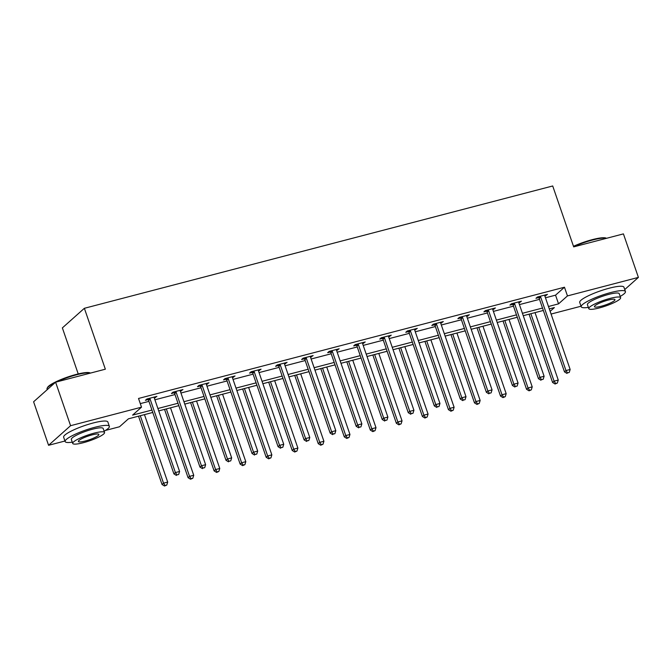 <?xml version="1.0" encoding="UTF-8"?>
<svg xmlns="http://www.w3.org/2000/svg" width="672" height="672" viewBox="0 0 672 672"><rect width="100%" height="100%" fill="white"/><g stroke="black" fill="none" stroke-linecap="round" stroke-linejoin="round"><path stroke-width="1.01" d="M78.221 373.926L62.37 327.894L84.37 308.297L552.712 185.976L573.686 246.884L623.423 233.89L638.4 277.393L624.742 289.556M581.028 306.23L551.065 314.051M152.771 412.465L128.436 418.816L119.515 426.762L105.412 430.45M64.949 441.017L48.577 445.292L70.585 425.695L141.515 407.165L132.594 415.111L151.948 410.054M70.585 425.695L55.608 382.192L33.6 401.789L48.577 445.292M545.471 297.797L555.551 295.168L564.472 287.221L138.524 398.462L141.515 407.165M140.297 403.62L148.949 401.36M154.904 399.806L174.989 394.556M180.944 393.002L201.029 387.761M206.984 386.198L227.06 380.957M233.016 379.403L253.1 374.153M259.056 372.599L279.14 367.357M285.096 365.803L305.172 360.553M311.128 358.999L331.212 353.758M337.168 352.204L357.252 346.954M363.208 345.4L383.292 340.158M389.239 338.596L409.324 333.354M415.279 331.8L435.364 326.55M441.319 324.996L461.404 319.754M467.359 318.2L487.435 312.95M493.391 311.396L513.475 306.155M519.431 304.601L539.515 299.351M544.849 295.991L547.47 294.37L537.457 296.99L535.97 298.309L538.675 297.604M518.809 302.795L521.438 301.174L511.417 303.786L509.93 305.113L512.635 304.408M492.769 309.59L495.398 307.969L485.386 310.59L483.899 311.909L486.595 311.203M466.738 316.394L469.358 314.773L459.346 317.386L457.859 318.713L460.564 318.007M440.698 323.198L443.318 321.577L433.306 324.19L431.819 325.517L434.524 324.811M414.658 329.994L417.287 328.373L407.274 330.985L405.787 332.312L408.484 331.607M388.626 336.798L391.247 335.177L381.234 337.789L379.747 339.116L382.452 338.411M362.586 343.594L365.207 341.972L355.194 344.593L353.707 345.912L356.412 345.206M336.546 350.398L339.175 348.776L329.162 351.389L327.676 352.716L330.372 352.01M310.514 357.193L313.135 355.572L303.122 358.193L301.636 359.512L304.332 358.806M284.474 363.997L287.095 362.376L277.082 364.988L275.596 366.316L278.3 365.61M258.434 370.801L261.064 369.18L251.042 371.792L249.556 373.12L252.26 372.414M232.394 377.597L235.024 375.976L225.011 378.588L223.524 379.915L226.22 379.21M206.363 384.401L208.984 382.78L198.971 385.392L197.484 386.719L200.189 386.014M180.323 391.196L182.952 389.575L172.931 392.196L171.444 393.515L174.149 392.809M154.283 398L156.912 396.379L146.899 398.992L145.412 400.319L148.109 399.613M55.608 382.192L105.344 369.197L84.37 308.297M564.472 287.221L567.462 295.915L638.4 277.393M548.461 306.499L558.541 303.862L567.462 295.915M157.903 408.5L177.988 403.259M183.943 401.705L204.019 396.455M209.975 394.901L230.059 389.659M236.015 388.105L256.099 382.855M262.055 381.301L282.131 376.06M288.086 374.497L308.171 369.256M314.126 367.702L334.211 362.452M340.166 360.898L360.242 355.656M366.198 354.102L386.282 348.852M392.238 347.298L412.322 342.056M418.278 340.502L438.362 335.252M444.318 333.698L464.394 328.457M470.35 326.894L490.434 321.653M496.39 320.099L516.474 314.849M522.43 313.295L542.506 308.053M550.133 311.354L554.383 307.574L549.293 308.902M543.337 310.456L523.253 315.697M517.297 317.26L497.213 322.501M491.266 324.055L471.181 329.305M465.226 330.859L445.141 336.101M439.186 337.655L419.101 342.905M413.146 344.459L393.07 349.7M387.114 351.263L367.03 356.504M361.074 358.058L340.99 363.3M335.034 364.862L314.958 370.104M309.002 371.658L288.918 376.908M282.962 378.462L262.878 383.704M256.922 385.258L236.838 390.508M230.891 392.062L210.806 397.303M204.851 398.866L184.766 404.107M178.811 405.661L158.726 410.903M555.551 295.168L558.541 303.862M545.689 294.84L545.983 295.697M519.649 301.636L519.952 302.492M493.618 308.44L493.912 309.296M467.578 315.235L467.872 316.1M441.538 322.039L441.832 322.896M415.506 328.843L415.8 329.7M389.466 335.639L389.76 336.496M363.426 342.443L363.72 343.3M337.394 349.238L337.688 350.095M311.354 356.042L311.648 356.899M285.314 362.838L285.608 363.703M259.274 369.642L259.577 370.499M233.243 376.446L233.537 377.303M207.203 383.242L207.497 384.098M181.163 390.046L181.465 390.902M155.131 396.841L155.425 397.698M540.691 297.133L539.204 298.452L564.488 371.885L565.975 370.558L540.691 297.133A1.873 1.688 48.3 0 0 540.347 296.512L540.162 296.285M567.563 372.893L569.226 372.456L567.563 372.893L565.975 370.558L570.15 369.474L544.866 296.041A1.873 1.688 48.3 0 1 544.757 295.361L544.774 295.075M539.204 298.452A1.873 1.688 48.3 0 0 538.86 297.839L538.045 296.831M564.488 371.885L566.966 373.422M569.226 372.456L570.15 369.474M529.074 314.177L552.594 382.477L554.081 381.15L558.256 380.066L535.03 312.623M530.863 313.715L554.081 381.15L555.668 383.485L555.072 384.014L557.332 383.048L555.668 383.485M558.256 380.066L557.332 383.048M555.072 384.014L552.594 382.477M573.485 246.305A22.823 4.074 -19 0 1 592.309 239.635A22.823 4.074 -19 0 1 606.026 238.09L606.497 238.308A23.377 4.175 161 0 0 592.662 239.996A23.377 4.175 161 0 0 573.628 246.716M620.189 296.428A23.377 4.175 161 0 0 625.43 291.556A23.377 4.175 161 0 0 610.756 292.547A23.377 4.175 161 0 0 581.221 306.776A23.377 4.175 161 0 0 588.353 307.39M625.43 291.556L623.935 287.204A23.377 4.175 161 0 0 609.26 288.196A23.377 4.175 161 0 0 579.718 302.434L581.221 306.776M588.79 308.65L587.412 304.651A16.834 3.007 -19 0 1 608.681 294.403A16.834 3.007 -19 0 1 619.24 293.689L620.617 297.688A16.834 3.007 161 0 0 610.058 298.402A16.834 3.007 161 0 0 588.79 308.65A16.834 3.007 161 0 0 599.348 307.936A16.834 3.007 161 0 0 620.617 297.688M608.152 300.098A10.844 1.94 161 0 0 594.443 306.701A10.844 1.94 161 0 0 601.255 306.239A10.844 1.94 161 0 0 614.964 299.636A10.844 1.94 161 0 0 608.152 300.098M55.037 382.696A23.377 4.175 161 0 0 47.166 388.172L47.519 387.492A22.823 4.074 -19 0 1 76.23 374.422A22.823 4.074 -19 0 1 89.956 372.876L90.418 373.094M90.401 373.103A23.377 4.175 161 0 0 76.591 374.783A23.377 4.175 161 0 0 56.658 381.914M104.11 431.214A23.377 4.175 161 0 0 109.36 426.342A23.377 4.175 161 0 0 94.685 427.333A23.377 4.175 161 0 0 65.142 441.571A23.377 4.175 161 0 0 72.274 442.176M109.36 426.342L107.856 421.991A23.377 4.175 161 0 0 93.181 422.982A23.377 4.175 161 0 0 63.647 437.22L65.142 441.571M72.71 443.436L71.333 439.438A16.834 3.007 -19 0 1 92.602 429.19A16.834 3.007 -19 0 1 103.169 428.476L104.546 432.474A16.834 3.007 161 0 0 93.979 433.188A16.834 3.007 161 0 0 72.71 443.436A16.834 3.007 161 0 0 83.278 442.722A16.834 3.007 161 0 0 104.546 432.474M92.072 434.885A10.844 1.94 161 0 0 78.372 441.487A10.844 1.94 161 0 0 85.176 441.034A10.844 1.94 161 0 0 98.885 434.423A10.844 1.94 161 0 0 92.072 434.885M47.166 388.172A23.377 4.175 161 0 0 47.048 389.021L47.258 389.626M514.651 303.929L513.164 305.256L538.448 378.689L539.935 377.362L514.651 303.929A1.873 1.688 48.3 0 0 514.307 303.316L514.122 303.08M541.523 379.697L543.194 379.26L541.523 379.697L539.935 377.362L544.11 376.27L518.826 302.837A1.873 1.688 48.3 0 1 518.725 302.156L518.734 301.879M513.164 305.256A1.873 1.688 48.3 0 0 512.82 304.634L512.005 303.635M538.448 378.689L540.926 380.226M543.194 379.26L544.11 376.27M488.611 310.733L487.133 312.052L512.417 385.484L513.904 384.166L488.611 310.733A1.873 1.688 48.3 0 0 488.275 310.111L488.082 309.884M515.483 386.492L517.154 386.056L515.483 386.492L513.904 384.166L518.07 383.074L492.786 309.641A1.873 1.688 48.3 0 1 492.685 308.96L492.694 308.675M487.133 312.052A1.873 1.688 48.3 0 0 486.788 311.438L485.974 310.43M512.417 385.484L514.886 387.022M517.154 386.056L518.07 383.074M503.042 320.981L526.554 389.281L528.041 387.954L532.216 386.862L508.998 319.427M504.823 320.519L528.041 387.954L529.628 390.289L529.032 390.818L531.3 389.852L529.628 390.289M532.216 386.862L531.3 389.852M529.032 390.818L526.554 389.281M477.002 327.785L500.522 396.077L502.009 394.758L506.176 393.666L482.958 326.222M478.783 327.314L502.009 394.758L503.588 397.085L502.992 397.614L505.26 396.648L503.588 397.085M506.176 393.666L505.26 396.648M502.992 397.614L500.522 396.077M462.58 317.528L461.093 318.856L486.377 392.288L487.864 390.961L462.58 317.528A1.873 1.688 48.3 0 0 462.235 316.915L462.05 316.68M489.451 393.296L491.114 392.86L489.451 393.296L487.864 390.961L492.038 389.869L466.754 316.445A1.873 1.688 48.3 0 1 466.645 315.756L466.662 315.479M461.093 318.856A1.873 1.688 48.3 0 0 460.748 318.234L459.934 317.234M486.377 392.288L488.855 393.826M491.114 392.86L492.038 389.869M436.54 324.332L435.053 325.651L460.337 399.084L461.824 397.765L436.54 324.332A1.873 1.688 48.3 0 0 436.195 323.711L436.01 323.484M463.411 400.092L465.083 399.655L463.411 400.092L461.824 397.765L465.998 396.673L440.714 323.24A1.873 1.688 48.3 0 1 440.614 322.56L440.622 322.283M435.053 325.651A1.873 1.688 48.3 0 0 434.708 325.038L433.894 324.038M460.337 399.084L462.815 400.621M465.083 399.655L465.998 396.673M410.5 331.128L409.013 332.455L434.297 405.888L435.784 404.561L410.5 331.128A1.873 1.688 48.3 0 0 410.155 330.515L409.97 330.28M437.371 406.896L439.043 406.459L437.371 406.896L435.784 404.561L439.958 403.469L414.674 330.044A1.873 1.688 48.3 0 1 414.574 329.364L414.582 329.078M409.013 332.455A1.873 1.688 48.3 0 0 408.668 331.834L407.862 330.834M434.297 405.888L436.775 407.425M439.043 406.459L439.958 403.469M450.962 334.58L474.482 402.881L475.969 401.554L480.144 400.462L456.918 333.026M452.743 334.118L475.969 401.554L477.557 403.889L476.96 404.418L479.22 403.452L477.557 403.889M480.144 400.462L479.22 403.452M476.96 404.418L474.482 402.881M424.931 341.384L448.442 409.676L449.929 408.358L454.104 407.266L430.886 339.83M426.712 340.914L449.929 408.358L451.517 410.684L450.92 411.214L453.188 410.256L451.517 410.684M454.104 407.266L453.188 410.256M450.92 411.214L448.442 409.676M398.891 348.18L422.402 416.48L423.889 415.153L428.064 414.07L404.846 346.626M400.672 347.718L423.889 415.153L425.477 417.488L424.88 418.018L427.148 417.052L425.477 417.488M428.064 414.07L427.148 417.052M424.88 418.018L422.402 416.48M372.851 354.984L396.371 423.284L397.858 421.957L402.032 420.865L378.806 353.43M374.632 354.514L397.858 421.957L399.437 424.292L398.849 424.822L401.108 423.856L399.437 424.292M402.032 420.865L401.108 423.856M398.849 424.822L396.371 423.284M346.811 361.78L370.331 430.08L371.818 428.753L375.992 427.669L352.766 360.226M348.6 361.318L371.818 428.753L373.405 431.088L372.809 431.617L375.068 430.651L373.405 431.088M375.992 427.669L375.068 430.651M372.809 431.617L370.331 430.08M320.779 368.584L344.291 436.884L345.778 435.557L349.952 434.465L326.735 367.03M322.56 368.122L345.778 435.557L347.365 437.892L346.769 438.421L349.037 437.455L347.365 437.892M349.952 434.465L349.037 437.455M346.769 438.421L344.291 436.884M294.739 375.388L318.259 443.68L319.746 442.361L323.912 441.269L300.695 373.825M296.52 374.917L319.746 442.361L321.325 444.688L320.737 445.217L322.997 444.251L321.325 444.688M323.912 441.269L322.997 444.251M320.737 445.217L318.259 443.68M268.699 382.183L292.219 450.484L293.706 449.156L297.881 448.064L274.655 380.629M270.488 381.721L293.706 449.156L295.294 451.492L294.697 452.021L296.957 451.055L295.294 451.492M297.881 448.064L296.957 451.055M294.697 452.021L292.219 450.484M242.668 388.987L266.179 457.279L267.666 455.96L271.841 454.868L248.623 387.433M244.448 388.517L267.666 455.96L269.254 458.287L268.657 458.816L270.925 457.859L269.254 458.287M271.841 454.868L270.925 457.859M268.657 458.816L266.179 457.279M216.628 395.783L240.148 464.083L241.634 462.756L245.801 461.672L222.583 394.229M218.408 395.321L241.634 462.756L243.214 465.091L242.617 465.62L244.885 464.654L243.214 465.091M245.801 461.672L244.885 464.654M242.617 465.62L240.148 464.083M190.588 402.587L214.108 470.887L215.594 469.56L219.769 468.468L196.543 401.033M192.368 402.116L215.594 469.56L217.182 471.895L216.586 472.424L218.845 471.458L217.182 471.895M219.769 468.468L218.845 471.458M216.586 472.424L214.108 470.887M164.556 409.382L188.068 477.683L189.554 476.356L193.729 475.272L170.512 407.828M166.337 408.92L189.554 476.356L191.142 478.691L190.546 479.22L192.814 478.254L191.142 478.691M193.729 475.272L192.814 478.254M190.546 479.22L188.068 477.683M384.468 337.932L382.981 339.259L408.265 412.684L409.752 411.365L384.468 337.932A1.873 1.688 48.3 0 0 384.124 337.31L383.939 337.084M411.331 413.692L413.003 413.263L411.331 413.692L409.752 411.365L413.927 410.273L388.634 336.84A1.873 1.688 48.3 0 1 388.534 336.16L388.542 335.882M382.981 339.259A1.873 1.688 48.3 0 0 382.637 338.638L381.822 337.638M408.265 412.684L410.743 414.229M413.003 413.263L413.927 410.273M358.428 344.736L356.941 346.055L382.225 419.488L383.712 418.16L358.428 344.736A1.873 1.688 48.3 0 0 358.084 344.114L357.899 343.888M385.3 420.496L386.963 420.059L385.3 420.496L383.712 418.16L387.887 417.077L362.603 343.644A1.873 1.688 48.3 0 1 362.494 342.964L362.51 342.678M356.941 346.055A1.873 1.688 48.3 0 0 356.597 345.442L355.782 344.434M382.225 419.488L384.703 421.025M386.963 420.059L387.887 417.077M332.388 351.532L330.901 352.859L356.185 426.292L357.672 424.964L332.388 351.532A1.873 1.688 48.3 0 0 332.044 350.918L331.859 350.683M359.26 427.3L360.931 426.863L359.26 427.3L357.672 424.964L361.847 423.872L336.563 350.44A1.873 1.688 48.3 0 1 336.462 349.759L336.47 349.482M330.901 352.859A1.873 1.688 48.3 0 0 330.557 352.237L329.742 351.238M356.185 426.292L358.663 427.829M360.931 426.863L361.847 423.872M306.356 358.336L304.87 359.654L330.154 433.087L331.64 431.768L306.356 358.336A1.873 1.688 48.3 0 0 306.012 357.714L305.819 357.487M333.22 434.095L334.891 433.658L333.22 434.095L331.64 431.768L335.807 430.676L310.523 357.244A1.873 1.688 48.3 0 1 310.422 356.563L310.43 356.278M304.87 359.654A1.873 1.688 48.3 0 0 304.525 359.041L303.71 358.033M330.154 433.087L332.632 434.624M334.891 433.658L335.807 430.676M280.316 365.131L278.83 366.458L304.114 439.891L305.6 438.564L280.316 365.131A1.873 1.688 48.3 0 0 279.972 364.518L279.787 364.283M307.188 440.899L308.851 440.462L307.188 440.899L305.6 438.564L309.775 437.472L284.491 364.039A1.873 1.688 48.3 0 1 284.382 363.359L284.399 363.082M278.83 366.458A1.873 1.688 48.3 0 0 278.485 365.837L277.67 364.837M304.114 439.891L306.592 441.428M308.851 440.462L309.775 437.472M254.276 371.935L252.79 373.254L278.074 446.687L279.56 445.368L254.276 371.935A1.873 1.688 48.3 0 0 253.932 371.314L253.747 371.087M281.148 447.695L282.82 447.258L281.148 447.695L279.56 445.368L283.735 444.276L258.451 370.843A1.873 1.688 48.3 0 1 258.35 370.163L258.359 369.886M252.79 373.254A1.873 1.688 48.3 0 0 252.445 372.641L251.63 371.641M278.074 446.687L280.552 448.224M282.82 447.258L283.735 444.276M228.245 378.731L226.758 380.058L252.042 453.491L253.529 452.164L228.245 378.731A1.873 1.688 48.3 0 0 227.9 378.118L227.707 377.882M255.108 454.499L256.78 454.062L255.108 454.499L253.529 452.164L257.695 451.072L232.411 377.647A1.873 1.688 48.3 0 1 232.31 376.967L232.319 376.681M226.758 380.058A1.873 1.688 48.3 0 0 226.414 379.436L225.599 378.437M252.042 453.491L254.512 455.028M256.78 454.062L257.695 451.072M202.205 385.535L200.718 386.862L226.002 460.286L227.489 458.968L202.205 385.535A1.873 1.688 48.3 0 0 201.86 384.913L201.676 384.686M229.076 461.294L230.74 460.866L229.076 461.294L227.489 458.968L231.664 457.876L206.38 384.443A1.873 1.688 48.3 0 1 206.27 383.762L206.287 383.485M200.718 386.862A1.873 1.688 48.3 0 0 200.374 386.24L199.559 385.241M226.002 460.286L228.48 461.832M230.74 460.866L231.664 457.876M176.165 392.339L174.678 393.658L199.962 467.09L201.449 465.763L176.165 392.339A1.873 1.688 48.3 0 0 175.82 391.717L175.636 391.49M203.036 468.098L204.708 467.662L203.036 468.098L201.449 465.763L205.624 464.68L180.34 391.247A1.873 1.688 48.3 0 1 180.239 390.566L180.247 390.281M174.678 393.658A1.873 1.688 48.3 0 0 174.334 393.044L173.519 392.036M199.962 467.09L202.44 468.628M204.708 467.662L205.624 464.68M150.125 399.134L148.638 400.462L173.922 473.894L175.409 472.567L150.125 399.134A1.873 1.688 48.3 0 0 149.78 398.521L149.596 398.286M176.996 474.902L178.668 474.466L176.996 474.902L175.409 472.567L179.584 471.475L154.3 398.042A1.873 1.688 48.3 0 1 154.199 397.362L154.207 397.085M148.638 400.462A1.873 1.688 48.3 0 0 148.294 399.84L147.487 398.84M173.922 473.894L176.4 475.432M178.668 474.466L179.584 471.475M138.516 416.186L162.036 484.487L163.523 483.16L167.689 482.068L144.472 414.632M140.297 415.724L163.523 483.16L165.102 485.495L164.506 486.024L166.774 485.058L165.102 485.495M167.689 482.068L166.774 485.058M164.506 486.024L162.036 484.487M540.347 296.512L538.86 297.839M514.307 303.316L512.82 304.634M488.275 310.111L486.788 311.438M462.235 316.915L460.748 318.234M436.195 323.711L434.708 325.038M410.155 330.515L408.668 331.834M384.124 337.31L382.637 338.638M358.084 344.114L356.597 345.442M332.044 350.918L330.557 352.237M306.012 357.714L304.525 359.041M279.972 364.518L278.485 365.837M253.932 371.314L252.445 372.641M227.9 378.118L226.414 379.436M201.86 384.913L200.374 386.24M175.82 391.717L174.334 393.044M149.78 398.521L148.294 399.84"/></g></svg>

